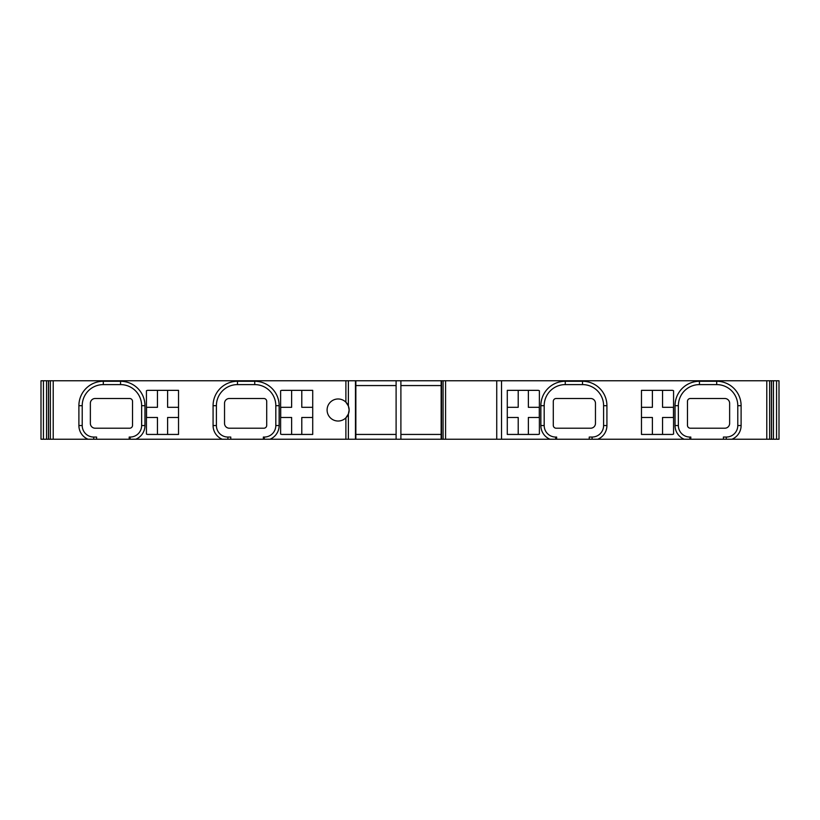 <?xml version="1.0" encoding="UTF-8"?>
<svg xmlns="http://www.w3.org/2000/svg" width="820" height="820" viewBox="0 0 820 820"><rect width="100%" height="100%" fill="white"/><g stroke="black" fill="none" stroke-linecap="round" stroke-linejoin="round"><path stroke-width="1.23" d="M690.819 439.233L690.819 437.05L689.866 437.05L689.866 439.233L779 439.233L779 380.767L41 380.767L41 439.233L130.134 439.233L130.134 437.05A11.5 11.5 0 0 0 141.635 425.549L144.955 425.549A14.822 14.822 0 0 1 135.823 439.233L130.134 439.233M348.377 380.767L348.377 405.972L349.135 410A11.019 11.019 0 0 1 348.377 414.028L348.377 439.233L135.823 439.233M348.377 439.233L592.101 439.233L592.101 437.05A11.5 11.5 0 0 0 603.602 425.549L606.923 425.549A14.822 14.822 0 0 1 597.79 439.233L592.101 439.233M689.866 439.233L597.79 439.233M771.466 439.233L771.466 380.767L771.476 439.233M48.462 380.767L48.462 439.233M327.098 410A11.019 11.019 0 0 0 345.886 417.821L348.377 414.028L349.135 410A11.019 11.019 0 0 0 333.883 399.822A11.019 11.019 0 0 0 327.098 410M270.005 439.233A14.822 14.822 0 0 0 279.138 425.549L279.138 405.685A24.405 24.405 0 0 0 254.733 381.279L237.482 381.279A24.405 24.405 0 0 0 213.077 405.685L213.077 425.549A14.822 14.822 0 0 0 222.21 439.233M88.027 439.233A14.822 14.822 0 0 1 78.894 425.549L78.894 405.685A24.405 24.405 0 0 1 103.299 381.279L120.55 381.279A24.405 24.405 0 0 1 144.955 405.685L144.955 425.549M146.431 390.74L146.431 434.057A2.88 2.88 0 0 0 147.866 434.436L178.534 434.436L178.534 390.351L147.866 390.351A2.88 2.88 0 0 0 146.431 390.74M280.614 390.74L280.614 434.057A2.88 2.88 0 0 0 282.049 434.436L312.717 434.436L312.717 390.351L282.049 390.351A2.88 2.88 0 0 0 280.614 390.74M347.721 415.412A11.019 11.019 0 0 1 345.886 417.821L345.886 439.233M348.377 405.972L345.886 402.179L345.886 380.767M355.849 380.767L355.849 439.233M396.101 385.564L355.849 385.564M396.101 439.233L396.101 380.767M396.101 434.436L355.849 434.436M400.898 380.767L400.898 439.233M441.15 439.233L441.15 380.767M441.15 385.564L400.898 385.564M496.735 439.233L496.735 380.767M731.973 439.233A14.822 14.822 0 0 0 741.106 425.549L741.106 405.685A24.405 24.405 0 0 0 716.7 381.279L699.45 381.279A24.405 24.405 0 0 0 675.044 405.685L675.044 425.539A14.822 14.822 0 0 0 684.177 439.233M549.995 439.233A14.822 14.822 0 0 1 540.862 425.549L540.862 405.685A24.405 24.405 0 0 1 565.267 381.279L582.518 381.279A24.405 24.405 0 0 1 606.923 405.685L606.923 425.549M673.568 434.057L673.568 390.74A2.88 2.88 0 0 0 672.133 390.351L641.466 390.351L641.466 434.436L672.133 434.436A2.88 2.88 0 0 0 673.568 434.057M539.386 434.057L539.386 390.74A2.88 2.88 0 0 0 537.951 390.351L507.283 390.351L507.283 434.436L537.951 434.436A2.88 2.88 0 0 0 539.386 434.057M771.538 380.767L771.538 439.233M675.044 425.549L678.365 425.549A11.5 11.5 0 0 0 689.866 437.05M678.365 425.549L678.365 405.685L675.044 405.685M726.284 439.233L726.284 437.05A11.5 11.5 0 0 0 737.785 425.549L741.106 425.549M726.284 437.05L723.414 437.05L723.414 439.233M687.467 425.334L687.467 401.369A2.88 2.88 0 0 1 690.348 398.499L724.849 398.499A4.797 4.797 0 0 1 729.636 403.286L729.636 423.417A4.797 4.797 0 0 1 724.849 428.214L690.348 428.214A2.88 2.88 0 0 1 687.467 425.334M699.45 381.279L699.45 384.601A21.084 21.084 0 0 0 678.365 405.685M699.45 384.601L716.7 384.601L716.7 381.279M741.106 405.685L737.785 405.685A21.084 21.084 0 0 0 716.7 384.601M737.785 405.685L737.785 425.549M592.101 437.05L589.231 437.05L589.231 439.233M540.862 425.549L544.183 425.549L544.183 405.685L540.862 405.685M553.285 425.334L553.285 401.369A2.88 2.88 0 0 1 556.165 398.499L590.666 398.499A4.797 4.797 0 0 1 595.463 403.286L595.463 423.417A4.797 4.797 0 0 1 590.666 428.214L556.165 428.214A2.88 2.88 0 0 1 553.285 425.334M556.636 439.233L556.636 437.05L555.683 437.05L555.683 439.233M544.183 425.549A11.5 11.5 0 0 0 555.683 437.05M565.267 381.279L565.267 384.601A21.084 21.084 0 0 0 544.183 405.685M565.267 384.601L582.518 384.601L582.518 381.279M606.923 405.685L603.602 405.685A21.084 21.084 0 0 0 582.518 384.601M603.602 405.685L603.602 425.549M662.55 390.351L662.55 407.314L673.476 407.314L673.476 417.472L662.55 417.472L662.55 434.436M652.392 434.436L652.392 417.472L641.466 417.472M641.466 407.314L652.392 407.314L652.392 390.351M528.367 390.351L528.367 407.314L539.293 407.314L539.293 417.472L528.367 417.472L528.367 434.436M518.209 434.436L518.209 417.472L507.283 417.472M507.283 407.314L518.209 407.314L518.209 390.351M441.15 434.436L400.898 434.436M264.317 439.233L264.317 437.05A11.5 11.5 0 0 0 275.817 425.549L279.138 425.549M264.317 437.05L263.363 437.05L263.363 439.233M213.077 425.549L216.398 425.549L216.398 405.685L213.077 405.685M229.333 398.499L263.835 398.499A2.88 2.88 0 0 1 266.715 401.369L266.715 425.334A2.88 2.88 0 0 1 263.835 428.214L229.333 428.214A4.797 4.797 0 0 1 224.536 423.417L224.536 403.286A4.797 4.797 0 0 1 229.333 398.499M230.768 439.233L230.768 437.05L227.898 437.05L227.898 439.233M216.398 425.549A11.5 11.5 0 0 0 227.898 437.05M237.482 381.279L237.482 384.601A21.084 21.084 0 0 0 216.398 405.685M237.482 384.601L254.733 384.601L254.733 381.279M279.138 405.685L275.817 405.685A21.084 21.084 0 0 0 254.733 384.601M275.817 405.685L275.817 425.549M130.134 437.05L129.181 437.05L129.181 439.233M78.894 425.549L82.215 425.549L82.215 405.685L78.894 405.685M95.151 398.499L129.652 398.499A2.88 2.88 0 0 1 132.532 401.369L132.532 425.334A2.88 2.88 0 0 1 129.652 428.214L95.151 428.214A4.797 4.797 0 0 1 90.364 423.417L90.364 403.286A4.797 4.797 0 0 1 95.151 398.499M96.586 439.233L96.586 437.05L93.716 437.05L93.716 439.233M82.215 425.549A11.5 11.5 0 0 0 93.716 437.05M103.299 381.279L103.299 384.601A21.084 21.084 0 0 0 82.215 405.685M103.299 384.601L120.55 384.601L120.55 381.279M144.955 405.685L141.635 405.685A21.084 21.084 0 0 0 120.55 384.601M141.635 405.685L141.635 425.549M157.45 434.436L157.45 417.472L146.524 417.472L146.524 407.314L157.45 407.314L157.45 390.351M167.608 390.351L167.608 407.314L178.534 407.314M178.534 417.472L167.608 417.472L167.608 434.436M291.633 434.436L291.633 417.472L280.707 417.472L280.707 407.314L291.633 407.314L291.633 390.351M301.791 390.351L301.791 407.314L312.717 407.314M312.717 417.472L301.791 417.472L301.791 434.436M43.439 439.233L43.439 380.767M46.555 380.767L46.555 439.233M48.534 380.767L48.534 439.233L48.523 380.767M50.358 439.233L50.358 380.767M53.218 380.767L53.218 439.233M355.46 439.233L355.46 380.767M441.539 380.767L441.539 439.233M443.087 439.233L443.087 380.767M445.578 380.767L445.578 439.233M501.532 380.767L501.532 439.233M766.782 439.233L766.782 380.767M769.642 380.767L769.642 439.233M773.444 439.233L773.444 380.767M776.56 380.767L776.56 439.233"/></g></svg>
